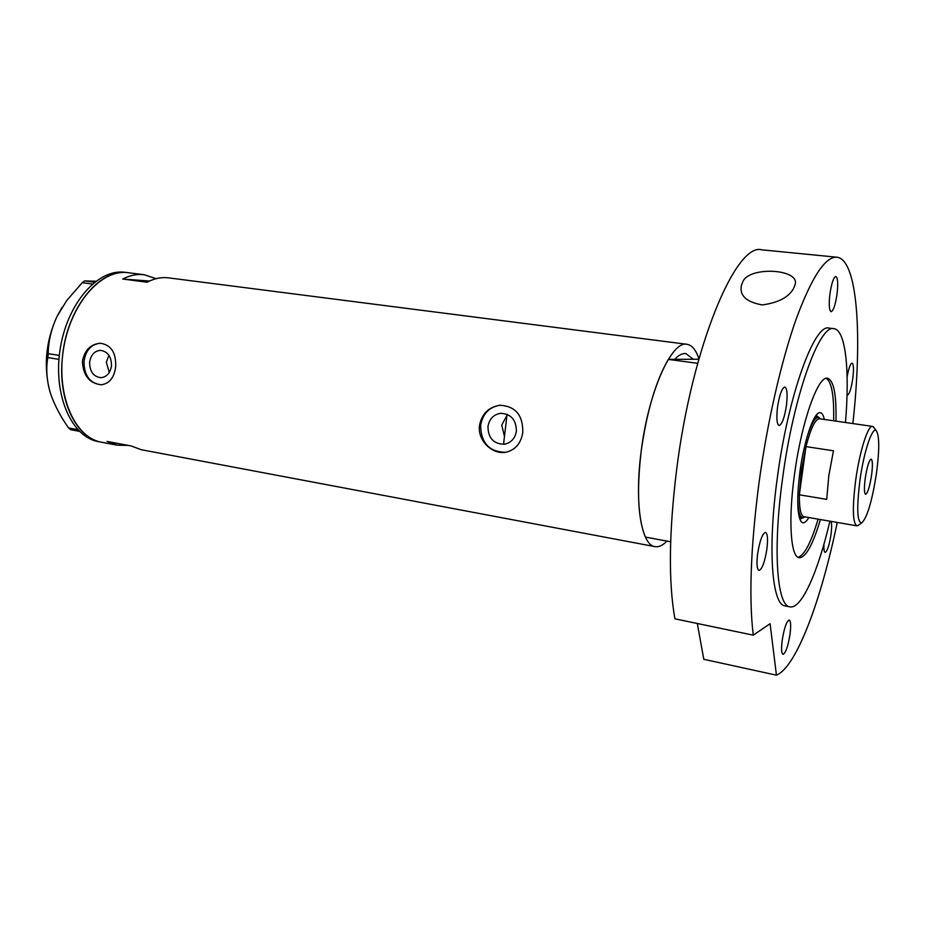 <?xml version="1.0" encoding="UTF-8"?>
<svg xmlns="http://www.w3.org/2000/svg" width="925" height="925" viewBox="0 0 925 925"><rect width="100%" height="100%" fill="white"/><g stroke="black" fill="none" stroke-linecap="round" stroke-linejoin="round"><path stroke-width="1.39" d="M504.217 435.421L501.732 425.107L506.854 415.556M507.073 414.284L503.605 443.838L505.732 443.977M487.961 426.541C488.238 438.392 493.846 444.278 504.784 444.185C511.282 442.601 515.156 438.253 516.393 431.131C516.219 419.626 510.854 413.706 500.298 413.348C493.395 414.689 489.29 419.083 487.961 426.541M89.632 362.265C89.69 371.619 93.471 376.764 100.998 377.689C106.838 376.938 110.341 372.972 111.486 365.791C111.451 356.564 107.751 351.419 100.374 350.355C94.373 350.991 90.8 354.969 89.632 362.265M108.953 355.304L106.329 362.184L109.3 372.44M82.406 361.374C83.181 375.642 89.471 383.447 101.264 384.777C109.462 383.632 114.249 377.62 115.66 366.739C116.238 352.737 111.139 344.909 100.351 343.244C90.569 344.146 84.58 350.193 82.406 361.374M100.455 343.244L100.432 343.244C91.263 344.169 85.782 350.205 84.002 361.363C84.071 375.469 89.783 383.285 101.126 384.788M479.508 425.477C477.277 440.797 492.817 455.239 506.345 452.128C515.572 449.758 521.041 443.191 522.775 432.461C523.076 415.059 515.352 405.994 499.581 405.277C488.469 407.231 481.775 413.961 479.508 425.477M500.333 405.208L499.685 405.266C489.036 407.208 482.688 413.903 480.653 425.361C480.942 442.902 489.186 451.874 505.408 452.29M156.117 278.679L144.265 274.748C137.189 273.858 129.997 275.292 122.678 279.026L147.133 282.229C154.348 278.425 161.447 276.968 168.408 277.847L686.963 344.297C691.969 345.094 695.958 349.939 698.93 358.842M666.96 541.102C662.774 545.415 658.785 547.265 655.016 546.629C641.326 545.368 634.307 503.096 641.141 451.573C648.321 392.281 671.619 340.308 686.963 344.297M62.333 358.125C66.218 308.719 99.842 267.475 128.39 272.725L126.875 272.563C100.073 269.765 69.826 305.134 63.235 350.656C56.332 396.143 75.087 437.93 101.623 442.231C76.659 438.554 57.905 401.011 62.333 358.125M655.016 546.629L141.271 449.712L131.153 445.954L107.057 441.422L117.348 445.203L128.136 445.387M697.681 363.317L668.312 359.397L693.288 359.258L685.853 353.57C682.407 353.142 678.696 355.061 674.707 359.363C678.696 355.061 682.407 353.142 685.853 353.57L693.288 359.258L698.814 359.224M149.538 281.027L122.678 279.026M144.265 274.748L123.719 272.158C96.859 269.348 66.577 304.672 59.998 350.147C53.095 395.576 71.919 437.328 98.489 441.641L101.473 442.208M79.388 431.328L70.578 429.686L68.589 427.928C61.05 417.372 55.211 406.433 51.072 395.114L50.008 391.807C46.632 379.585 45.903 368.173 47.834 357.57L48.193 353.639C48.331 341.487 51.257 329.127 56.968 316.57L66.646 300.648L82.221 282.703L84.557 280.923L95.853 281.235M68.589 427.928L77.735 429.628M58.946 359.374L47.834 357.57M48.193 353.639L59.316 355.431M92.361 284.056L82.221 282.703M84.557 280.923L94.547 282.252M49.117 388.558C43.614 364.3 46.238 340.308 56.968 316.57L61.963 307.539M808.832 517.549C805.976 522.417 803.524 523.897 801.466 521.977C797.096 515.745 796.587 498.957 799.94 471.6C803.79 442.74 812.659 415.475 818.683 412.978C821.238 411.764 823.123 413.926 824.337 419.453M799.778 518.983L803.455 517.642M799.697 518.775L801.605 517.526M833.633 420.794C834.2 396.316 831.76 382.152 826.314 378.302M668.312 359.397C655.79 381.007 646.725 411.741 641.141 451.573C636.597 491.094 638.03 519.607 645.43 537.09L670.648 541.796M798.021 557.312C804.392 555.324 811.086 542.605 818.093 519.145M819.249 417.707L816.162 415.29M817.457 417.244L816.035 415.475M876.449 473.427C879.548 449.851 879.49 435.594 876.276 430.68C872.402 426.217 863.869 451.539 859.961 480.167C856.515 508.253 857.105 522.498 861.718 522.903C867.164 517.769 872.067 501.281 876.449 473.427M858.747 524.984L856.839 525.816C852.63 522.96 852.26 507.64 855.741 479.855C859.66 451.169 868.066 424.922 872.529 426.402L874.113 427.812M865.28 477.994C864.031 487.799 864.147 493.233 865.627 494.285C867.719 493.222 869.685 486.932 871.535 475.438C872.784 465.668 872.668 460.222 871.177 459.112C869.107 460.13 867.141 466.42 865.28 477.994M872.529 426.402L819.423 418.748C815.26 418.967 810.786 428.252 805.987 446.602L801.316 471.172L799.35 494.806C799.235 508.496 800.772 515.792 803.964 516.705L856.839 525.816M833.471 450.799L805.987 446.602L799.35 494.806L826.707 499.361L828.823 475.554L833.471 450.799M807.143 436.681C811.306 423.696 815.052 417.256 818.394 417.372L820.371 418.886M804.877 516.867L802.553 517.688C799.327 516.786 797.743 509.513 797.789 495.846M742.602 282.298C748.186 265.648 801.813 268.805 794.853 285.201L793.881 287.848C789.279 296.96 778.746 302.648 762.269 304.938C746.429 302.082 739.457 295.653 741.353 285.628L742.602 282.298M835.957 421.129C836.57 394.686 833.772 380.395 827.551 378.256C818.116 375.249 801.432 422.112 794.482 474.548C788.077 520.197 790.655 557.312 799.212 557.74C805.779 557.578 812.844 544.837 820.406 519.538M845.473 422.505C849.867 370.821 845.762 329.867 833.899 328.676C819.573 323.877 793.453 395.958 782.585 478.364C772.618 549.785 776.977 606.268 789.962 606.869C801.617 609.298 818.128 571.627 829.887 521.168M833.899 328.676L828.997 328.097C814.474 323.288 788.181 395.229 777.37 477.52C767.426 548.837 771.97 605.262 785.128 605.91L789.962 606.869M758.939 483.301C750.684 547.346 748.788 597.966 753.262 635.163L674.915 618.825C668.37 582.01 668.937 532.314 676.626 469.715C692.004 346.308 736.103 242.061 761.83 249.831L836.905 257.219C825.32 256.433 811.734 277.061 796.159 319.102C781.278 361.016 767.172 422.552 758.939 483.301M852.862 423.569C862.551 336.712 857.753 259.382 836.905 257.219M790.019 634.307C791.072 625.763 790.806 621.01 789.21 620.039C786.585 621.184 784.25 627.878 782.226 640.123C781.174 648.691 781.44 653.432 783.024 654.357C785.683 653.154 788.007 646.471 790.019 634.307M766.871 549.184C768.062 539.171 767.611 533.563 765.518 532.361C762.431 533.459 759.807 540.57 757.644 553.67C756.465 563.718 756.916 569.303 758.997 570.447C762.119 569.28 764.744 562.192 766.871 549.184M786.4 405.717C787.695 394.64 787.175 388.396 784.862 387.02C781.972 387.957 779.532 394.57 777.555 406.873C776.283 417.996 776.792 424.217 779.093 425.535C782.007 424.54 784.446 417.938 786.4 405.717M836.94 294.763C838.223 283.929 837.853 277.824 835.842 276.448C833.61 277.222 831.656 282.888 829.991 293.445C828.719 304.313 829.089 310.407 831.089 311.713C833.344 310.904 835.298 305.25 836.94 294.763M847.046 394.963L847.393 395.137C849.381 394.293 851.162 388.893 852.746 378.926C853.902 369.538 853.683 364.265 852.075 363.132C850.376 363.618 848.722 368.162 847.127 376.764M823.955 544.097C823.701 549.253 824.082 552.017 825.123 552.398C827.274 551.393 829.216 545.565 830.939 534.904C831.841 528.048 831.841 523.527 830.962 521.353M697.311 623.496L703.798 659.305L776.433 675.169C796.425 667.122 821.192 600.232 837.241 522.44M776.433 675.169L770.097 623.704L753.262 635.163M117.348 445.203L101.623 442.231M501.269 413.267L500.298 413.348M800.449 520.532L801.466 521.977M817.307 414.007L818.683 412.978M876.276 430.68L873.362 426.807M820.302 418.875L819.712 418.077M818.394 417.372L815.052 416.897M802.553 517.688L799.212 517.11M804.819 516.855L804.022 517.422M861.718 522.903L857.753 525.678M741.353 285.628L741.087 287.687"/></g></svg>
